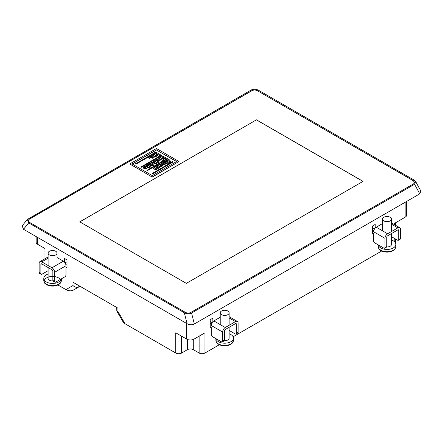 <?xml version="1.0" encoding="UTF-8"?>
<svg xmlns="http://www.w3.org/2000/svg" width="443" height="443" viewBox="0 0 443 443"><rect width="100%" height="100%" fill="white"/><g stroke="black" fill="none" stroke-linecap="round" stroke-linejoin="round"><path stroke-width="0.66" d="M388.594 216.693L388.937 216.777M226.572 310.515L226.229 310.432M212.85 321.768L212.85 318.157L210.22 319.674L210.22 327.432L210.658 327.178M381.694 250.998L233.129 336.769M219.329 344.737L204.965 353.027A4.131 2.387 180 0 1 199.129 353.027L193.286 349.654A4.131 2.387 0 0 0 187.444 349.654L181.608 353.027A4.131 2.387 180 0 1 175.766 353.027L124.998 323.717L123.148 322.033L116.797 311.03L116.742 307.486M406.657 201.404L406.657 215.121A5.161 2.979 0 0 1 405.146 217.225L394.192 223.549L394.192 224.512M175.766 353.027L175.766 332.798L186.713 339.122A5.161 2.979 0 0 0 194.017 339.122L204.965 332.798L204.965 353.027M373.023 233.439L372.585 233.688L372.585 225.936L375.21 224.418L375.21 228.029M37.666 237.459L37.666 244.303L44.97 248.517L44.97 258.751M44.97 272.484L44.97 275.839M117.949 309.535L117.949 308.184L72.979 282.224L72.979 285.547C74.928 287.297 76.877 287.762 78.821 286.942L79.989 286.267M66.577 267.422L67.015 267.677L67.015 259.925L64.385 258.407L64.385 262.018M51.006 250.683L50.663 250.766M78.821 285.597L78.821 286.942L72.979 290.315C70.958 291.178 68.61 290.946 65.929 289.617L57.906 284.982M395.4 238.943L395.4 242.094A4.131 2.387 180 0 1 395.283 242.659M156.39 152.403L136.123 164.104L135.624 163.816L155.892 151.943L156.39 152.403M150.443 157.769L149.463 158.334L148.516 157.619L149.501 157.055L150.443 157.769M152.979 157.331L152.065 156.689L150.753 157.636L150.387 157.038L150.963 156.146L152.32 155.798L153.671 156.141L154.291 157.127L153.71 157.885L152.553 158.217L151.423 157.835L153.073 157.104L152.065 156.523L151.65 156.584L151.711 157.171M156.645 155.703L156.313 156.385L155.15 156.6L152.774 155.332L153.81 154.568L156.002 155.576L154.314 154.275L156.002 155.742M154.314 154.275L155.343 153.677L157.974 155.2L157.016 155.919L156.645 155.537L156.313 156.218L155.15 156.434L152.774 155.161M160.532 154.928L159.452 155.548L155.925 153.344L157.005 152.719L160.532 154.928M161.839 155.548L141.572 167.249L141.073 166.961L161.341 155.089L161.839 155.548M145.503 167.293L144.612 167.244L143.515 168.174L143.288 167.376L143.964 166.673L145.409 166.28L146.755 166.601L147.358 167.404L146.727 168.406L145.321 168.772L143.892 168.395L143.748 168.141L145.503 167.127L144.612 167.077L144.54 167.659M153.655 165.51L152.625 166.103L151.811 165.632L152.841 164.868L153.655 165.51M152.647 164.923L151.617 165.521L148.986 163.832L150.016 163.24L152.647 164.923M152.314 164.131L152.254 163.506L151.052 162.814L152.038 162.072L154.668 163.589L153.81 164.253L153.455 164.048M154.668 163.589L153.81 164.087L153.267 163.772L153.012 164.757L152.093 164.231L152.254 163.34L151.052 162.642M158.932 162.166L156.041 163.511L155.144 163.284L154.967 162.498L153.461 162.42L152.996 161.872L155.404 160.128L158.932 162.337L156.041 163.677L155.144 163.456L154.967 162.67L153.461 162.587L152.996 161.939M164.37 163.938L162.941 163.423L163.002 163.838L162.049 164.303L161.684 163.705L162.26 162.814L163.617 162.465L164.968 162.808L165.588 163.794L165.006 164.558L163.849 164.885L162.719 164.503L164.37 163.772L163.362 163.19L162.941 163.257L163.002 163.838M168.617 163.45L167.604 164.032L164.071 161.828L165.089 161.241L168.617 163.45M167.836 159.657L168.717 159.148L171.153 161.983L170.012 162.642L165.377 161.246L166.479 160.438L167.376 160.726L168.323 160.178L167.836 159.657L168.218 160.239M176.508 161.595L156.484 150.033L132.236 164.032M173.075 162.033L152.807 173.734L152.309 173.446L172.576 161.579L173.075 162.033M162.791 165.355L162.138 166.214L160.704 166.59L159.342 166.258L158.755 165.3L159.419 164.453L160.87 164.087L162.21 164.414L162.791 165.217L162.138 166.047L160.704 166.424L159.342 166.092L158.755 165.46M157.891 167.615L157.83 166.989L156.628 166.297L157.614 165.555L160.244 167.077L159.386 167.736L159.031 167.532M160.244 167.077L159.386 167.57L158.843 167.255L158.588 168.246L157.669 167.714L157.83 166.823L156.628 166.125M156.9 168.744L156.567 169.431L155.404 169.647L153.029 168.373L154.059 167.609L156.257 168.617L154.563 167.316L156.257 168.789M154.563 167.316L155.598 166.723L158.229 168.406L157.271 168.96L156.9 168.578L156.567 169.259L155.404 169.475L153.029 168.207M167.664 158.91L147.397 170.61L146.899 170.322L167.166 158.456L167.664 158.91M160.444 157.221L161.136 156.822L164.331 157.885L161.811 156.429L162.62 155.964L166.147 158.001L164.735 158.815L162.348 158.029L163.738 159.563L162.315 160.383L158.788 158.345L159.79 157.597L162.315 159.054L160.444 157.221L161.894 158.81M163.644 157.658L161.811 156.429M166.147 158.001L164.735 158.982L162.609 158.284M159.043 160.305L157.619 159.79L157.68 160.205L156.728 160.671L156.362 160.073L156.938 159.181L158.295 158.838L159.641 159.175L160.266 160.167L159.685 160.925L158.528 161.252L157.392 160.87L159.043 160.139L158.04 159.558L157.619 159.624L157.68 160.205M150.637 165.787L149.308 166.435L150.421 167.077L149.407 167.836L145.88 165.798L146.843 165.073L147.142 165.25M150.631 165.754L150.249 166.407L149.308 166.607M147.192 165.444L147.497 164.802M28.695 222.907L23.496 229.275L187.09 323.728L184.327 312.758C186.863 314.004 189.277 314.098 191.559 313.029L414.582 184.266L415.65 181.53L414.116 180.091L258.485 90.239C255.943 88.993 253.534 88.905 251.253 89.973L27.35 219.457L28.695 222.907L184.327 312.758M23.496 229.275L22.15 225.825L27.35 219.457M415.65 181.53L420.85 191.088L419.781 193.829L414.582 184.266M191.559 313.029L194.327 323.994L419.781 193.829M194.327 323.994C192.04 325.062 189.632 324.974 187.09 323.728M257.61 90.743C255.86 89.779 254.038 89.685 252.128 90.477L29.105 219.235L28.158 220.581L29.57 222.403L185.202 312.254C186.946 313.223 188.773 313.312 190.684 312.52L413.707 183.762L414.654 182.416L413.241 180.6L257.61 90.848C255.849 89.879 254.022 89.785 252.128 90.577L29.105 219.34L28.158 220.625M37.666 244.303A5.161 2.979 180 0 1 36.154 242.194L36.154 236.584M152.259 176.94L178.989 161.512L152.259 177.111L129.755 163.949L152.259 177.111M414.654 182.461L413.241 180.7L257.61 90.848M256.469 119.831L79.773 221.843L186.342 283.37L363.038 181.359L256.469 119.831L79.829 221.877M362.978 181.392L256.469 119.898M178.989 161.512L156.479 148.516L129.755 163.949M156.484 149.867L132.092 163.949L152.259 175.594L176.652 161.512L156.484 150.033M173.075 161.867L152.807 173.734M152.807 173.567L152.309 173.279M169.403 161.407L168.91 160.898L168.523 161.119M168.91 160.731L168.334 161.058L169.647 161.485L168.91 160.898M171.153 161.811L170.012 162.642M170.012 162.476L165.377 161.075M168.617 163.279L167.604 164.032M167.604 163.866L164.071 161.828M162.941 163.423L162.049 164.303M165.588 163.6L165.006 164.386L162.719 164.503M162.049 164.131L161.689 163.478M161.496 165.837L160.432 164.929L159.989 165.305M160.432 164.757L159.989 165.134L160.455 165.466L161.064 165.732L161.59 165.422L160.432 164.929M157.891 167.448L157.83 166.989M158.843 167.255L158.588 168.246M158.588 168.074L157.669 167.543M158.229 168.24L157.271 168.96M157.271 168.794L156.9 168.578M167.664 158.744L147.397 170.61M147.397 170.444L146.899 170.156M163.738 159.391L162.315 160.383M162.315 160.211L158.788 158.179M157.619 159.79L156.728 160.671M160.266 159.967L159.685 160.754L157.392 160.87M156.728 160.504L156.362 159.845M155.188 161.158L154.596 161.867L155.831 161.529L155.188 161.158L154.469 161.856M155.687 161.612L155.188 161.33M156.578 161.961L156.036 162.625L157.176 162.304L156.578 161.961L155.908 162.631M157.027 162.393L156.578 162.132M152.314 163.965L152.254 163.506M153.267 163.772L153.012 164.757M153.012 164.591L152.093 164.06M152.647 164.757L151.617 165.521M151.617 165.35L148.986 163.832M153.655 165.339L152.625 166.103M152.625 165.937L151.811 165.466M147.713 165.416L148.582 166.02L149.274 165.771L147.824 165.233L147.713 165.582M149.23 166.225L148.787 165.582L147.824 165.405M147.192 165.272L147.497 164.63L148.593 164.408L149.906 164.84L150.631 165.588M150.421 167.077L149.407 167.836M149.407 167.664L145.88 165.632M146.107 168.063L146.024 167.592L145.448 167.925M146.107 167.891L146.024 167.421L145.293 167.847L146.107 167.891L146.024 167.592M144.612 167.244L143.515 168.008L143.288 167.376M147.358 167.404L146.727 168.24L145.321 168.606L143.748 168.141M161.839 155.377L141.572 167.249M141.572 167.077L141.073 166.789M160.532 154.757L159.452 155.548M159.452 155.382L155.925 153.344M157.974 155.2L157.016 155.919M157.016 155.748L156.645 155.537M151.65 156.756L150.753 157.636M154.291 156.933L153.71 157.719L151.423 157.835M150.753 157.464L150.393 156.811M150.443 157.597L149.463 158.334M149.463 158.168L148.516 157.619M156.39 152.231L136.123 164.104M136.123 163.932L135.624 163.644M117.949 308.184L117.949 311.507L116.797 311.03M392.941 250.694A8.345 4.818 180 0 1 388.672 252.012A8.345 4.818 180 0 1 385.41 252.012L385.41 252.012A8.345 4.818 180 0 1 381.135 250.694M391.501 240.034A8.777 5.067 180 0 1 393.246 240.815A8.777 5.067 180 0 1 395.815 244.398A8.777 5.067 180 0 1 390.399 249.077A8.777 5.067 180 0 1 380.836 247.98A8.777 5.067 180 0 1 378.311 244.918M390.194 217.286A4.458 2.575 180 0 1 391.501 219.108A4.458 2.575 180 0 1 388.744 221.489A4.458 2.575 180 0 1 383.887 220.93A4.458 2.575 180 0 1 382.58 219.108A4.458 2.575 180 0 1 385.332 216.727A4.458 2.575 180 0 1 390.194 217.286M391.501 233.561L391.501 244.398A4.458 2.575 180 0 1 386.617 246.961M372.585 229.812L373.604 230.404L373.604 231.75A3.716 2.143 -60 0 1 373.881 230.244A3.716 2.143 -60 0 1 376.234 227.198L387.625 233.777L397.842 227.874L391.501 224.213M387.625 233.777A3.716 2.143 120 0 0 384.995 238.328L384.995 247.432A1.65 0.952 -120 0 1 384.651 248.185A1.65 0.952 -120 0 1 383.826 248.102L374.772 242.88A1.65 0.952 -120 0 1 373.604 240.854L373.604 233.777L372.585 233.184M384.995 247.432L386.745 246.419L386.745 237.315A1.24 0.714 120 0 1 387.625 235.798L397.842 229.895L398.717 230.404A1.24 0.714 120 0 0 398.462 229.834A1.24 0.714 120 0 0 397.842 229.895M382.58 223.538L376.234 227.198M398.717 230.404L398.717 239.508L400.472 238.495L400.472 229.391A3.716 2.143 120 0 0 399.702 227.691A3.716 2.143 120 0 0 397.842 227.874M400.472 238.495A1.65 0.952 60 0 1 400.129 239.253L398.379 240.261A1.65 0.952 -120 0 0 398.717 239.508M398.379 240.261A1.65 0.952 -120 0 1 397.548 240.184L391.501 236.689M386.745 246.419A1.65 0.952 60 0 1 386.407 247.177L384.651 248.185M372.585 227.791L374.529 228.915M373.881 230.244L373.604 230.404M232.005 343.331A8.345 4.818 180 0 1 226.307 345.75L226.307 345.75A8.345 4.818 180 0 1 223.045 345.75L223.045 345.75A8.345 4.818 180 0 1 220.686 345.258M229.136 333.773A8.777 5.067 180 0 1 233.45 338.136A8.777 5.067 180 0 1 232.381 340.556A8.777 5.067 180 0 1 222.956 343.103A8.777 5.067 180 0 1 215.946 338.657M228.594 314.076A4.458 2.575 180 0 1 223.577 315.344A4.458 2.575 180 0 1 220.215 312.847A4.458 2.575 180 0 1 220.758 311.617A4.458 2.575 180 0 1 225.775 310.349A4.458 2.575 180 0 1 229.136 312.847A4.458 2.575 180 0 1 228.594 314.076M229.136 327.299L229.136 338.136A4.458 2.575 180 0 1 228.594 339.366A4.458 2.575 180 0 1 224.258 340.7M210.22 323.551L211.245 324.143L211.245 325.489A3.716 2.143 -60 0 1 211.516 323.983A3.716 2.143 -60 0 1 213.875 320.937L225.26 327.515L235.482 321.612L229.136 317.952M225.26 327.515A3.716 2.143 120 0 0 222.63 332.067L222.63 341.171A1.65 0.952 -120 0 1 222.292 341.924A1.65 0.952 -120 0 1 221.467 341.846L212.413 336.619A1.65 0.952 -120 0 1 211.245 334.592L211.245 327.515L210.22 326.923M222.63 341.171L224.385 340.158L224.385 331.054A1.24 0.714 120 0 1 225.26 329.537L235.482 323.639L236.357 324.143A1.24 0.714 120 0 0 236.102 323.573A1.24 0.714 120 0 0 235.482 323.639M220.215 317.277L213.875 320.937M236.357 324.143L236.357 333.247L238.107 332.233L238.107 323.13A3.716 2.143 120 0 0 237.337 321.43A3.716 2.143 120 0 0 235.482 321.612M238.107 332.233A1.65 0.952 60 0 1 237.764 332.992L236.014 334A1.65 0.952 -120 0 0 236.357 333.247M236.014 334A1.65 0.952 -120 0 1 235.189 333.922L229.136 330.428M224.385 340.158A1.65 0.952 60 0 1 224.042 340.916L222.292 341.924M210.22 321.529L212.164 322.654M60.231 283.171A8.345 4.818 180 0 1 54.19 286.001A8.345 4.818 180 0 1 50.928 286.001A8.345 4.818 180 0 1 46.288 278.093A8.345 4.818 180 0 1 60.464 279.727A8.345 4.818 180 0 1 50.928 286.001A8.345 4.818 180 0 1 49.273 285.702M61.289 278.907A8.777 5.067 180 0 1 60.625 280.38A8.777 5.067 180 0 1 50.795 283.343A8.777 5.067 180 0 1 43.785 278.381A8.777 5.067 180 0 1 44.494 276.388A8.777 5.067 180 0 1 48.099 274.018M56.66 254.11A4.458 2.575 180 0 1 51.665 255.617A4.458 2.575 180 0 1 48.099 253.097A4.458 2.575 180 0 1 48.464 252.078A4.458 2.575 180 0 1 53.459 250.572A4.458 2.575 180 0 1 57.02 253.097A4.458 2.575 180 0 1 56.66 254.11M52.983 280.945A4.458 2.575 180 0 1 48.099 278.381L48.099 267.544M41.758 263.884A1.24 0.714 -120 0 0 41.138 263.823A1.24 0.714 -120 0 0 40.878 264.388L41.758 263.884L51.975 269.787A1.24 0.714 -120 0 1 52.85 271.304L52.85 280.408L54.605 281.416A1.65 0.952 120 0 0 54.949 282.174A1.65 0.952 120 0 0 55.774 282.091L64.822 276.864A1.65 0.952 120 0 0 65.99 274.843L65.99 267.76L67.015 267.173M48.099 258.197L41.758 261.863L51.975 267.76L63.366 261.187L57.02 257.521M63.366 261.187A3.716 2.143 60 0 1 65.719 264.233A3.716 2.143 60 0 1 65.99 265.739L65.99 264.388L67.015 263.801M54.605 281.416L54.605 272.312A3.716 2.143 -120 0 0 51.975 267.76M54.949 282.174L53.193 281.161A1.65 0.952 -60 0 1 52.85 280.408M67.015 261.774L65.071 262.898M41.758 261.863A3.716 2.143 -120 0 0 39.898 261.675A3.716 2.143 -120 0 0 39.128 263.38L39.128 272.484L40.878 273.492A1.65 0.952 120 0 0 41.221 274.25A1.65 0.952 120 0 0 42.046 274.167L48.099 270.673M40.878 264.388L40.878 273.492M41.221 274.25L39.471 273.237A1.65 0.952 -60 0 1 39.128 272.484M394.192 241.463L394.192 238.24M405.146 217.225L405.146 202.279M194.017 324.154L194.017 339.122M186.713 339.122L186.713 323.506M65.929 289.617L72.979 285.547M117.949 311.507L124.998 323.717M199.129 353.027L199.129 336.171M193.286 339.471L193.286 349.654M187.444 349.654L187.444 339.471M181.608 336.171L181.608 353.027M78.821 286.942L72.979 290.315M395.815 244.398L395.815 246.601A8.777 5.067 180 0 1 390.399 251.286A8.777 5.067 180 0 1 380.836 250.184A8.777 5.067 180 0 1 378.261 246.601L378.261 244.89M373.604 231.75L384.995 238.328M232.381 342.766A8.777 5.067 180 0 1 222.513 345.252A8.777 5.067 180 0 1 215.902 340.34C216.754 344.106 217.568 343.297 218.848 344.488L223.045 345.75A14.27 14.27 0 0 0 226.307 345.75C228.859 345.44 230.836 344.588 232.226 343.187L233.45 340.34A8.777 5.067 180 0 1 232.381 342.766M211.245 325.489L222.63 332.067M60.625 282.584A8.777 5.067 180 0 1 50.795 285.552A8.777 5.067 180 0 1 43.785 280.591C44.638 284.351 45.452 283.542 46.731 284.738L50.928 286.001A14.27 14.27 0 0 0 54.19 286.001C57.053 285.646 59.157 284.633 60.503 282.966L61.333 280.591A8.777 5.067 180 0 1 60.625 282.584M54.605 272.312L65.99 265.739M395.4 222.851L395.4 225.21M395.815 246.601C394.957 250.367 394.148 249.559 392.869 250.749L388.672 252.012A14.27 14.27 0 0 1 385.41 252.012L381.046 250.66C379.158 249.47 378.233 248.119 378.261 246.601M391.501 219.108L391.501 231.539M382.58 219.108L382.58 230.864M391.501 222.956L399.702 227.691M215.902 338.635L215.902 340.34M220.215 312.847L220.215 324.603M229.136 312.847L229.136 325.278M233.45 338.136L233.45 340.34M229.136 316.695L237.337 321.43M43.785 278.381L43.785 280.591M48.099 253.097L48.099 265.523M57.02 253.097L57.02 264.848M61.333 278.88L61.333 280.591M39.898 261.675L48.099 256.94"/></g></svg>
